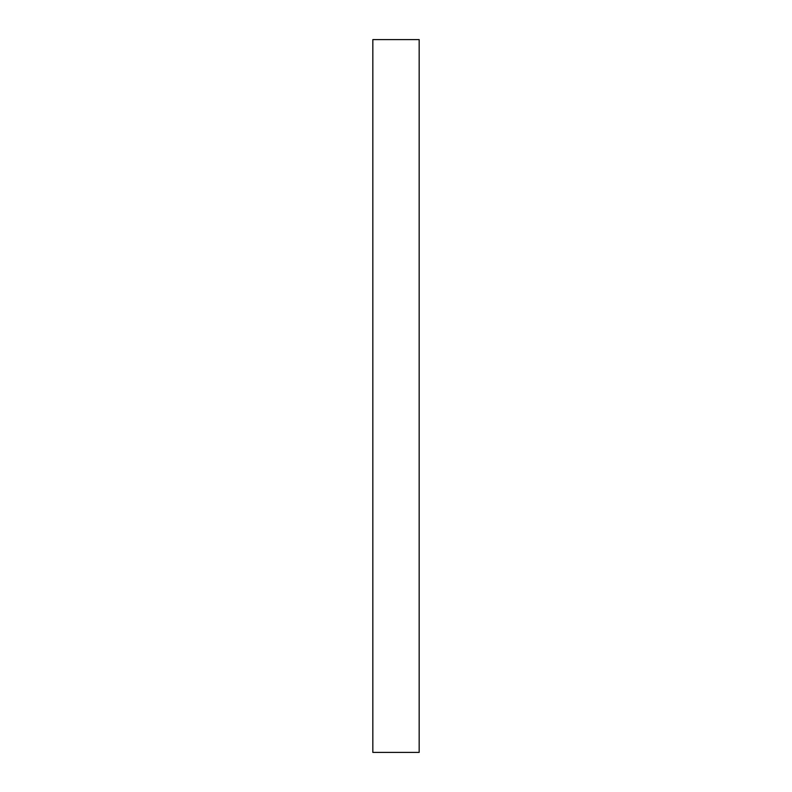 <?xml version="1.0" encoding="UTF-8"?>
<svg xmlns="http://www.w3.org/2000/svg" width="792" height="792" viewBox="0 0 792 792"><rect width="100%" height="100%" fill="white"/><g stroke="black" fill="none" stroke-linecap="round" stroke-linejoin="round"><path stroke-width="1.19" d="M372.834 39.6L372.834 752.4L419.166 752.4L419.166 39.6L372.834 39.6"/></g></svg>
